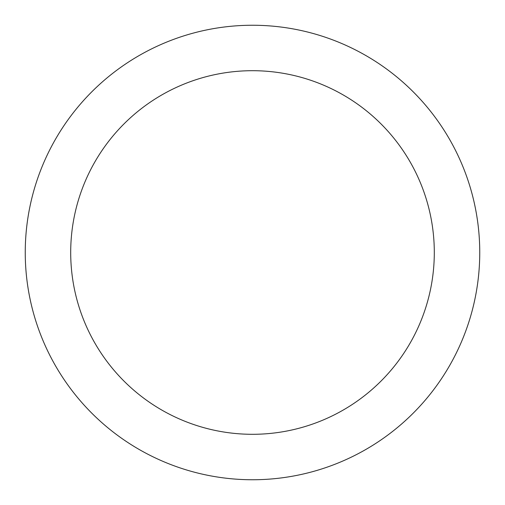<?xml version="1.0" encoding="UTF-8"?>
<svg xmlns="http://www.w3.org/2000/svg" width="505" height="505" viewBox="0 0 505 505"><rect width="100%" height="100%" fill="white"/><g stroke="black" fill="none" stroke-linecap="round" stroke-linejoin="round"><path stroke-width="0.76" d="M252.5 25.25A227.25 227.25 0 0 1 479.75 252.5A227.25 227.25 0 0 1 252.5 479.75A227.25 227.25 0 0 1 25.25 252.5A227.25 227.25 0 0 1 252.5 25.25M252.5 434.3A181.8 181.8 0 0 1 70.7 252.5A181.8 181.8 0 0 1 252.5 70.7A181.8 181.8 0 0 1 434.3 252.5A181.8 181.8 0 0 1 252.5 434.3"/></g></svg>
